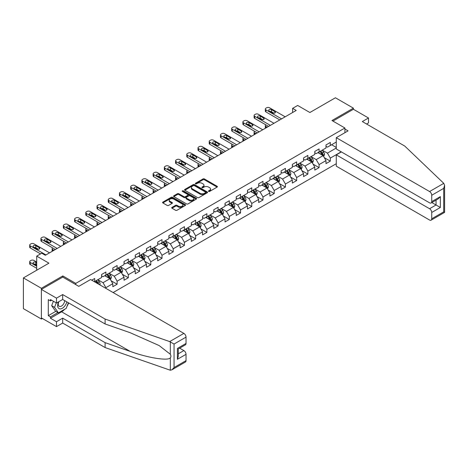 <?xml version="1.0" encoding="UTF-8"?>
<svg xmlns="http://www.w3.org/2000/svg" width="468" height="468" viewBox="0 0 468 468"><rect width="100%" height="100%" fill="white"/><g stroke="black" fill="none" stroke-linecap="round" stroke-linejoin="round"><path stroke-width="0.7" d="M208.634 191.424A0.696 0.404 0 0 0 209.623 191.424L217.123 187.095A1 0.579 0 0 0 217.415 186.685A1 0.579 0 0 0 217.123 186.282L204.417 178.94A1 0.579 0 0 0 203.001 178.94L195.501 183.275A0.696 0.404 0 0 0 195.296 183.555A0.696 0.404 0 0 0 195.501 183.842A0.696 0.404 0 0 0 196.49 183.842L197.461 183.28A3.194 1.843 0 0 1 201.977 183.28L203.036 183.895A3.194 1.843 0 0 1 203.972 185.199A3.194 1.843 0 0 1 203.036 186.504L202.065 187.065A0.696 0.404 0 0 0 201.86 187.346A0.696 0.404 0 0 0 202.065 187.633A0.696 0.404 0 0 0 203.054 187.633L204.025 187.071A3.194 1.843 0 0 1 208.547 187.071L209.606 187.686A3.194 1.843 0 0 1 210.541 188.99A3.194 1.843 0 0 1 209.606 190.295L208.634 190.856A0.696 0.404 0 0 0 208.43 191.137A0.696 0.404 0 0 0 208.634 191.424L208.634 190.856M172.008 207.394A1 0.579 0 0 0 171.715 207.798A1 0.579 0 0 0 172.008 208.207L175.576 210.267A1 0.579 0 0 0 176.986 210.267L185.316 205.458A1 0.579 0 0 0 185.609 205.048A1 0.579 0 0 0 185.316 204.639L172.61 197.303A1 0.579 0 0 0 171.194 197.303L162.864 202.112A1 0.579 0 0 0 162.571 202.521A1 0.579 0 0 0 162.864 202.931L167.17 205.417A1 0.579 0 0 0 168.585 205.417L172.148 203.358A1 0.579 0 0 0 172.44 202.948A1 0.579 0 0 0 172.148 202.545L170.013 201.31A2.673 1.544 0 0 1 169.229 200.216A2.673 1.544 0 0 1 170.879 198.795A2.673 1.544 0 0 1 173.792 199.128L182.157 203.96A2.673 1.544 0 0 1 182.941 205.048A2.673 1.544 0 0 1 181.291 206.476A2.673 1.544 0 0 1 178.378 206.142L176.986 205.335A1 0.579 0 0 0 175.576 205.335L172.008 207.394L172.008 208.207L175.576 206.166L175.576 205.335M366.567 124.014L368.509 122.891L368.509 117.994L353.404 109.272L353.404 108.149L335.421 97.771L309.886 112.513L297.66 105.452L292.623 108.36L296.221 110.436L45.337 255.282L41.74 253.206L36.709 256.113L36.709 270.229M62.817 277.126L62.817 275.921L41.383 288.294L23.4 277.91L48.935 263.168L36.709 256.113M62.817 275.921L75.763 283.392L344.916 128.004L344.916 132.696M353.404 108.149L331.97 120.528L344.916 128.004M197.531 197.59A1 0.579 0 0 0 198.941 197.59L207.271 192.781A1 0.579 0 0 0 207.564 192.371A1 0.579 0 0 0 207.271 191.968L194.565 184.626A1 0.579 0 0 0 193.155 184.626L184.825 189.441A1 0.579 0 0 0 184.532 189.844A1 0.579 0 0 0 184.825 190.254L197.531 197.59M182.666 191.576A0.696 0.404 0 0 1 183.374 191.675L183.374 190.845L196.297 198.303A1 0.579 0 0 1 196.589 198.713A1 0.579 0 0 1 196.297 199.116L187.966 203.931A1 0.579 0 0 1 186.551 203.931L173.844 196.589L173.844 195.776A1 0.579 0 0 0 173.552 196.186A1 0.579 0 0 0 173.844 196.589M173.844 195.776L177.407 193.717A1 0.579 0 0 1 178.823 193.717L183.977 196.695A1 0.579 0 0 0 185.386 196.695L187.75 195.326A1 0.579 0 0 0 188.042 194.922A1 0.579 0 0 0 187.75 194.512L182.385 191.412A0.696 0.404 0 0 1 182.181 191.131A0.696 0.404 0 0 1 182.614 190.757A0.696 0.404 0 0 1 183.374 190.845M41.383 288.294L41.383 319.024L23.4 308.646L23.4 277.91M75.763 284.597L75.763 283.392M113.127 292.553L336.281 163.712M336.281 142.038L330.314 145.484L330.314 142.453L325.997 144.945L325.997 147.976L319.094 151.96L319.094 148.929L314.777 151.421L314.777 154.452L307.874 158.441L307.874 155.411L303.556 157.903L303.556 160.934L296.654 164.917L296.654 161.887L292.336 164.379L292.336 167.409L285.433 171.399L285.433 168.363L281.116 170.855L281.116 173.891L274.207 177.875L274.207 174.845L269.896 177.337L269.896 180.367L262.987 184.351L262.987 181.321L258.675 183.813L258.675 186.843L251.766 190.833L251.766 187.803L247.455 190.289L247.455 193.325L240.546 197.309L240.546 194.279L236.235 196.771L236.235 199.801L229.326 203.791L229.326 200.754L225.014 203.247L225.014 206.277L218.106 210.267L218.106 207.236L213.788 209.728L213.788 212.759L206.885 216.742L206.885 213.712L202.568 216.204L202.568 219.235L195.665 223.224L195.665 220.188L191.348 222.68L191.348 225.716L184.445 229.7L184.445 226.67L180.127 229.162L180.127 232.192L173.224 236.176L173.224 233.146L168.907 235.638L168.907 238.668L162.004 242.658L162.004 239.628L157.687 242.12L157.687 245.15L150.784 249.134L150.784 246.104L146.466 248.596L146.466 251.626L139.563 255.616L139.563 252.58L135.246 255.072L135.246 258.102L128.343 262.092L128.343 259.061L124.026 261.553L124.026 264.584L117.123 268.568L117.123 265.537L112.806 268.029L112.806 271.06L105.903 275.049L105.903 272.019L101.585 274.505L101.585 277.542L94.682 281.525L94.682 278.495L91.728 280.197M341.213 151.819L330.314 158.108L330.314 161.138L325.997 163.63L325.997 160.6L319.094 164.584L319.094 167.62L314.777 170.112L314.777 167.076L307.874 171.066L307.874 174.096L303.556 176.588L303.556 173.558L296.654 177.542L296.654 180.572L292.336 183.064L292.336 180.034L285.433 184.023L285.433 187.054L281.116 189.546L281.116 186.516L274.207 190.499L274.207 193.53L269.896 196.022L269.896 192.991L262.987 196.975L262.987 200.011L258.675 202.504L258.675 199.467L251.766 203.457L251.766 206.487L247.455 208.98L247.455 205.949L240.546 209.933L240.546 212.963L236.235 215.456L236.235 212.425L229.326 216.415L229.326 219.445L225.014 221.937L225.014 218.901L218.106 222.891L218.106 225.921L213.788 228.413L213.788 225.383L206.885 229.367L206.885 232.397L202.568 234.889L202.568 231.859L195.665 235.849L195.665 238.879L191.348 241.371L191.348 238.341L184.445 242.325L184.445 245.355L180.127 247.847L180.127 244.817L173.224 248.8L173.224 251.837L168.907 254.329L168.907 251.293L162.004 255.282L162.004 258.313L157.687 260.805L157.687 257.774L150.784 261.758L150.784 264.789L146.466 267.281L146.466 264.25L139.563 268.24L139.563 271.27L135.246 273.762L135.246 270.726L128.343 274.716L128.343 277.746L124.026 280.238L124.026 277.208L117.123 281.192L117.123 284.228L112.806 286.714L112.806 283.684L105.903 287.674L105.903 288.376M94.682 281.525L94.355 281.713M104.75 275.71L109.927 278.7L103.024 282.69L97.847 279.7M101.585 275.88L103.024 276.711L105.903 275.049M103.024 282.69L105.903 287.674M109.927 278.7L112.806 283.684M115.97 269.235L121.148 272.224L114.245 276.208L109.067 273.218M112.806 269.398L114.245 270.229L117.123 268.568M114.245 276.208L117.123 281.192M121.148 272.224L124.026 277.208M127.191 262.759L132.368 265.748L125.465 269.732L120.288 266.742M124.026 262.922L125.465 263.753L128.343 262.092M125.465 269.732L128.343 274.716M132.368 265.748L135.246 270.726M138.411 256.277L143.588 259.266L136.685 263.256L131.508 260.266M135.246 256.446L136.685 257.277L139.563 255.616M136.685 263.256L139.563 268.24M143.588 259.266L146.466 264.25M149.631 249.801L154.809 252.79L147.906 256.774L142.728 253.785M146.466 249.965L147.906 250.795L150.784 249.134M147.906 256.774L150.784 261.758M154.809 252.79L157.687 257.774M160.852 243.319L166.029 246.314L159.126 250.298L153.949 247.309M157.687 243.489L159.126 244.319L162.004 242.658M159.126 250.298L162.004 255.282M166.029 246.314L168.907 251.293M172.072 236.843L177.255 239.832L170.346 243.822L165.169 240.827M168.907 237.007L170.346 237.838L173.224 236.176M170.346 243.822L173.224 248.8M177.255 239.832L180.127 244.817M183.292 230.367L188.475 233.356L181.566 237.34L176.389 234.351M180.127 230.531L181.566 231.362L184.445 229.7M181.566 237.34L184.445 242.325M188.475 233.356L191.348 238.341M194.512 223.885L199.696 226.875L192.787 230.864L187.609 227.875M191.348 224.055L192.787 224.886L195.665 223.224M192.787 230.864L195.665 235.849M199.696 226.875L202.568 231.859M205.733 217.409L210.916 220.399L204.007 224.383L198.83 221.393M202.568 217.573L204.007 218.404L206.885 216.742M204.007 224.383L206.885 229.367M210.916 220.399L213.788 225.383M216.953 210.928L222.136 213.923L215.227 217.907L210.05 214.917M213.788 211.097L215.227 211.928L218.106 210.267M215.227 217.907L218.106 222.891M222.136 213.923L225.014 218.901M228.179 204.452L233.356 207.441L226.448 211.431L221.27 208.441M225.014 204.621L226.448 205.446L229.326 203.791M226.448 211.431L229.326 216.415M233.356 207.441L236.235 212.425M239.4 197.976L244.577 200.965L237.674 204.949L232.491 201.96M236.235 198.139L237.674 198.97L240.546 197.309M237.674 204.949L240.546 209.933M244.577 200.965L247.455 205.949M250.62 191.494L255.797 194.483L248.894 198.473L243.711 195.484M247.455 191.664L248.894 192.494L251.766 190.833M248.894 198.473L251.766 203.457M255.797 194.483L258.675 199.467M261.84 185.018L267.017 188.007L260.114 191.997L254.931 189.002M258.675 185.182L260.114 186.012L262.987 184.351M260.114 191.997L262.987 196.975M267.017 188.007L269.896 192.991M273.06 178.542L278.238 181.531L271.335 185.515L266.152 182.526M269.896 178.706L271.335 179.536L274.207 177.875M271.335 185.515L274.207 190.499M278.238 181.531L281.116 186.516M284.281 172.06L289.458 175.05L282.555 179.039L277.372 176.05M281.116 172.23L282.555 173.061L285.433 171.399M282.555 179.039L285.433 184.023M289.458 175.05L292.336 180.034M295.501 165.584L300.678 168.574L293.775 172.557L288.598 169.568M292.336 165.748L293.775 166.579L296.654 164.917M293.775 172.557L296.654 177.542M300.678 168.574L303.556 173.558M306.721 159.102L311.899 162.098L304.996 166.081L299.818 163.092M303.556 159.272L304.996 160.103L307.874 158.441M304.996 166.081L307.874 171.066M311.899 162.098L314.777 167.076M317.942 152.626L323.119 155.616L316.216 159.606L311.039 156.616M314.777 152.79L316.216 153.621L319.094 151.96M316.216 159.606L319.094 164.584M323.119 155.616L325.997 160.6M336.281 148.017L327.436 153.124L322.259 150.134M331.607 144.735L336.281 147.438M325.997 146.314L327.436 147.145L330.314 145.484M327.436 153.124L330.314 158.108M41.383 319.024L42.354 318.462M292.623 108.36L292.623 112.513M324.306 157.675L330.314 161.138M313.086 164.151L319.094 167.62M301.866 170.627L307.874 174.096M290.646 177.109L296.654 180.572M279.425 183.585L285.433 187.054M268.205 190.061L274.207 193.53M256.985 196.542L262.987 200.011M245.764 203.018L251.766 206.487M234.544 209.5L240.546 212.963M223.324 215.976L229.326 219.445M212.103 222.452L218.106 225.921M200.883 228.934L206.885 232.397M189.657 235.41L195.665 238.879M178.437 241.892L184.445 245.355M167.216 248.368L173.224 251.837M155.996 254.844L162.004 258.313M144.776 261.325L150.784 264.789M133.555 267.801L139.563 271.27M122.335 274.277L128.343 277.746M111.115 280.759L117.123 284.228M208.909 191.523L209.606 191.125A3.194 1.843 0 0 0 210.541 189.821L210.541 188.99M203.972 185.199L203.972 186.03A3.194 1.843 0 0 1 203.036 187.335L202.346 187.732M217.111 187.101L204.417 179.77A1 0.579 0 0 0 203.001 179.77L195.782 183.942M207.271 191.968L207.271 192.781L194.565 185.457A1 0.579 0 0 0 193.155 185.457L184.837 190.26M205.511 192.658A0.696 0.404 0 0 0 205.715 192.371A0.696 0.404 0 0 0 205.511 192.085L194.355 185.65A0.696 0.404 0 0 0 193.366 185.65L192.342 186.241A3.194 1.843 0 0 0 191.406 187.545A3.194 1.843 0 0 0 192.342 188.844L199.965 193.249A3.194 1.843 0 0 0 204.487 193.249L205.511 192.658L205.511 193.489A0.696 0.404 0 0 0 205.715 193.202L205.715 192.371M191.406 187.545L191.406 188.37A3.194 1.843 0 0 0 192.342 189.675L192.342 188.844M205.511 193.489L204.487 194.08A3.194 1.843 0 0 1 199.965 194.08L192.342 189.675M173.856 196.601L177.407 194.548L177.407 193.717M188.042 194.922L188.042 195.753A1 0.579 0 0 1 187.75 196.156L185.386 197.525A1 0.579 0 0 1 183.977 197.525L178.823 194.548A1 0.579 0 0 0 177.407 194.548M183.374 191.675L196.279 199.128M189.324 199.783A2.673 1.544 0 0 0 192.231 200.117A2.673 1.544 0 0 0 193.881 198.689A2.673 1.544 0 0 0 193.103 197.601L190.154 195.899A1 0.579 0 0 0 188.739 195.899L186.375 197.262A1 0.579 0 0 0 186.083 197.671A1 0.579 0 0 0 186.375 198.081L189.324 199.783L189.324 200.614A2.673 1.544 0 0 0 192.231 200.947A2.673 1.544 0 0 0 193.881 199.52L193.881 198.689M186.083 197.671L186.083 198.502A1 0.579 0 0 0 186.375 198.912L186.375 198.081M189.324 200.614L186.375 198.912M182.941 205.048L182.941 205.879A2.673 1.544 0 0 1 181.291 207.306A2.673 1.544 0 0 1 178.378 206.973L176.986 206.166A1 0.579 0 0 0 175.576 206.166M169.229 200.216L169.229 201.047A2.673 1.544 0 0 0 170.013 202.141L170.013 201.31M172.136 203.364L170.013 202.141M185.305 205.464L172.61 198.134A1 0.579 0 0 0 171.194 198.134L162.876 202.936L162.864 202.112M323.686 156.599L324.546 154.446A2.697 1.556 -120 0 0 323.686 152.153L322.2 150.169M319.609 153.592L318.603 152.246M267.199 127.191L265.923 126.459L265.923 127.928M265.496 128.173A2.036 1.176 180 0 1 265.327 127.706L265.327 125.629A2.036 1.176 0 0 0 265.923 126.459M319.972 151.456L321.452 153.44A2.697 1.556 60 0 1 322.224 155.06C322.633 155.598 322.92 155.434 323.09 154.563A2.697 1.556 -120 0 0 322.317 152.937L320.832 150.959M320.159 151.345L321.803 153.545A1.375 0.796 60 0 1 322.054 153.96L323.09 154.563M265.853 124.839A2.036 1.176 0 0 0 265.327 125.629M281.584 118.884L265.923 109.845A2.036 1.176 -0 0 1 265.327 109.015A2.036 1.176 -0 0 1 265.923 108.184L266.643 107.769A2.036 1.176 -0 0 1 269.521 107.769L285.176 116.813M265.327 109.015L265.327 111.091A2.036 1.176 180 0 0 265.923 111.922L279.782 119.925M269.159 110.969A1.626 0.942 180 0 1 268.685 110.302A1.626 0.942 180 0 1 269.691 109.436A1.626 0.942 180 0 1 271.463 109.641L274.915 111.63A1.626 0.942 180 0 1 275.389 112.297A1.626 0.942 180 0 1 274.388 113.162A1.626 0.942 180 0 1 272.616 112.958L269.159 110.969M270.007 111.454A1.626 0.942 180 0 1 271.463 111.717L274.067 113.221M58.547 301.848A6.611 3.82 120 0 0 59.974 308.898A6.611 3.82 120 0 0 66.789 301.842M58.898 301.644A4.528 2.615 120 0 0 59.196 306.3A4.528 2.615 120 0 0 59.863 306.505A4.528 2.615 120 0 0 64.66 300.614M68.381 302.761L66.193 308.394L58.43 312.876L55.552 311.214L51.667 305.692L53.393 301.252M58.43 312.876L54.545 307.353L56.271 302.913M51.667 305.692L54.545 307.353M443.769 183.339L444.6 185.351L443.705 188.358L431.73 195.273A3.054 1.761 -120 0 0 429.571 191.535L443.769 183.339L404.756 146.063L362.32 121.563L368.509 117.994M341.388 151.919L336.281 154.867L336.281 166.163L429.571 220.024A3.054 1.761 -120 0 0 431.098 220.176A3.054 1.761 -120 0 0 431.73 218.778L431.73 212.466A3.054 1.761 -120 0 0 429.571 208.728L436.047 204.99L440.359 207.482L431.73 212.466M336.281 154.867L429.571 208.728M344.916 129.039L348.081 130.864L336.281 137.68L336.281 148.97L429.571 202.831A3.054 1.761 -120 0 0 431.098 202.983A3.054 1.761 -120 0 0 431.73 201.585L431.73 195.273M336.281 137.68L429.571 191.535M353.404 109.272L332.941 121.089M431.835 202.562L436.047 204.99L436.047 200.129M431.73 201.585L440.359 196.601L438.206 198.882L431.098 202.983M431.73 218.778L443.705 211.864L444.161 212.127M64.765 309.219A11.443 6.605 -60 0 1 61.595 311.799L50.445 318.234L56.488 321.727L62.671 318.152L105.107 342.652L105.107 347.554L170.317 370.229L171.891 369.825L174.049 367.55L186.03 360.635A3.054 1.761 60 0 1 185.392 362.033L171.891 369.825M105.107 342.652L130.192 351.404C148.011 357.88 167.971 361.091 170.317 357.868C171.095 356.885 171.095 355.68 170.317 354.253L159.108 345.542L130.192 332.719L105.107 323.967L62.671 299.467L56.488 303.036L50.445 299.549L50.445 300.877L48.286 299.631L48.286 315.66L50.445 316.906L57.927 312.589M56.488 321.727L56.488 326.623L41.383 317.901L41.383 289.417L62.741 277.085L78.782 286.346L90.581 279.531L183.871 333.391A3.054 1.761 60 0 1 186.03 337.13L186.03 343.442A3.054 1.761 60 0 1 185.392 344.84L178.29 348.941L178.29 356.3L177.395 359.307L177.395 348.426C178.56 349.099 178.56 349.099 177.395 348.426L186.03 343.442M62.671 318.152L62.671 323.055L56.488 326.623M105.107 347.554L62.671 323.055M186.03 337.13L174.049 344.044L169.673 341.587L105.107 319.065L62.671 294.565L56.488 298.139L56.488 303.036M56.488 298.139L41.383 289.417M50.445 318.234L50.445 316.906M62.671 294.565L62.671 299.467M105.107 319.065L105.107 323.967M178.29 353.808L183.871 350.585A3.054 1.761 60 0 1 186.03 354.323L186.03 360.635M183.871 350.585L179.654 348.151M68.661 302.925A11.443 6.605 -60 0 1 67.035 306.224M51.597 300.21L50.445 300.877M48.286 315.66L55.768 311.343M312.466 163.08L313.326 160.922A2.697 1.556 -120 0 0 312.466 158.629L310.98 156.645M308.389 160.068L307.382 158.722M255.978 133.672L254.703 132.935L254.703 134.404M254.276 134.649A2.036 1.176 180 0 1 254.106 134.181L254.106 132.105A2.036 1.176 0 0 0 254.703 132.935M308.751 157.932L310.231 159.916A2.697 1.556 60 0 1 311.004 161.536C311.413 162.08 311.7 161.91 311.869 161.039A2.697 1.556 -120 0 0 311.097 159.418L309.611 157.435M308.938 157.827L310.582 160.027A1.375 0.796 60 0 1 310.834 160.442L311.869 161.039M254.633 131.315A2.036 1.176 0 0 0 254.106 132.105M301.246 169.556L302.106 167.404A2.697 1.556 -120 0 0 301.24 165.105L299.76 163.127M297.168 166.549L296.162 165.204M244.758 140.148L243.483 139.411L243.483 140.886M243.056 141.131A2.036 1.176 180 0 1 242.886 140.657L242.886 138.581A2.036 1.176 0 0 0 243.483 139.411M297.531 164.414L299.011 166.392A2.697 1.556 60 0 1 299.783 168.018C300.187 168.556 300.479 168.392 300.649 167.515A2.697 1.556 -120 0 0 299.877 165.894L298.391 163.911M297.718 164.303L299.362 166.503A1.375 0.796 60 0 1 299.614 166.918L300.649 167.515M243.413 137.797A2.036 1.176 0 0 0 242.886 138.581M270.364 125.365L254.703 116.321A2.036 1.176 -0 0 1 254.106 115.491A2.036 1.176 -0 0 1 254.703 114.666L255.423 114.251A2.036 1.176 -0 0 1 258.301 114.251L273.955 123.289M254.106 115.491L254.106 117.567A2.036 1.176 180 0 0 254.703 118.398L268.562 126.401M257.938 117.445A1.626 0.942 180 0 1 257.464 116.784A1.626 0.942 180 0 1 258.471 115.912A1.626 0.942 180 0 1 260.243 116.117L263.695 118.111A1.626 0.942 180 0 1 264.168 118.773A1.626 0.942 180 0 1 263.168 119.644A1.626 0.942 180 0 1 261.39 119.439L257.938 117.445M258.786 117.936A1.626 0.942 180 0 1 260.243 118.193L262.846 119.697M259.143 131.841L243.483 122.803A2.036 1.176 -0 0 1 242.886 121.972A2.036 1.176 -0 0 1 243.483 121.142L244.202 120.726A2.036 1.176 -0 0 1 247.081 120.726L262.735 129.765M242.886 121.972L242.886 124.049A2.036 1.176 180 0 0 243.483 124.88L257.341 132.883M246.718 123.926A1.626 0.942 180 0 1 246.244 123.259A1.626 0.942 180 0 1 247.25 122.394A1.626 0.942 180 0 1 249.023 122.593L252.474 124.587A1.626 0.942 180 0 1 252.948 125.254A1.626 0.942 180 0 1 251.948 126.12A1.626 0.942 180 0 1 250.169 125.915L246.718 123.926M247.566 124.412A1.626 0.942 180 0 1 249.023 124.669L251.626 126.173M290.025 176.038L290.88 173.88A2.697 1.556 -120 0 0 290.02 171.586L288.54 169.603M285.948 173.025L284.942 171.68M233.532 146.624L232.263 145.893L232.263 147.362M231.835 147.607A2.036 1.176 180 0 1 231.666 147.139L231.666 145.062A2.036 1.176 0 0 0 232.263 145.893M286.305 170.89L287.791 172.873A2.697 1.556 60 0 1 288.563 174.494C288.967 175.038 289.259 174.868 289.429 173.997A2.697 1.556 -120 0 0 288.657 172.376L287.171 170.393M286.498 170.785L288.142 172.979A1.375 0.796 60 0 1 288.393 173.4L289.429 173.997M232.192 144.273A2.036 1.176 0 0 0 231.666 145.062M278.805 182.514L279.659 180.356A2.697 1.556 -120 0 0 278.799 178.062L277.319 176.079M274.728 179.501L273.721 178.156M222.312 153.106L221.042 152.369L221.042 153.837M220.615 154.083A2.036 1.176 180 0 1 220.446 153.615L220.446 151.538A2.036 1.176 0 0 0 221.042 152.369M275.085 177.366L276.57 179.349A2.697 1.556 60 0 1 277.343 180.97C277.746 181.514 278.039 181.35 278.208 180.472A2.697 1.556 -120 0 0 277.436 178.852L275.95 176.869M275.278 177.261L276.921 179.46A1.375 0.796 60 0 1 277.173 179.876L278.208 180.472M220.972 150.749A2.036 1.176 0 0 0 220.446 151.538M267.585 188.99L268.439 186.837A2.697 1.556 -120 0 0 267.579 184.544L266.099 182.561M263.507 185.983L262.501 184.638M211.091 159.582L209.822 158.845L209.822 160.319M209.395 160.565A2.036 1.176 180 0 1 209.225 160.091L209.225 158.014A2.036 1.176 0 0 0 209.822 158.845M263.864 183.848L265.35 185.831A2.697 1.556 60 0 1 266.122 187.452C266.526 187.99 266.813 187.826 266.988 186.954A2.697 1.556 -120 0 0 266.216 185.328L264.73 183.351M264.051 183.737L265.701 185.936A1.375 0.796 60 0 1 265.953 186.352L266.988 186.954M209.752 157.23A2.036 1.176 0 0 0 209.225 158.014M247.923 138.323L232.263 129.279A2.036 1.176 -0 0 1 231.666 128.448A2.036 1.176 -0 0 1 232.263 127.618L232.982 127.202A2.036 1.176 -0 0 1 235.86 127.202L251.515 136.246M231.666 128.448L231.666 130.525A2.036 1.176 180 0 0 232.263 131.356L246.121 139.359M235.498 130.402A1.626 0.942 180 0 1 235.024 129.735A1.626 0.942 180 0 1 236.024 128.87A1.626 0.942 180 0 1 237.802 129.074L241.254 131.063A1.626 0.942 180 0 1 241.728 131.73A1.626 0.942 180 0 1 240.727 132.596A1.626 0.942 180 0 1 238.949 132.397L235.498 130.402M236.346 130.888A1.626 0.942 180 0 1 237.802 131.151L240.406 132.655M236.703 144.799L221.042 135.761A2.036 1.176 -0 0 1 220.446 134.93A2.036 1.176 -0 0 1 221.042 134.1L221.762 133.684A2.036 1.176 -0 0 1 224.64 133.684L240.295 142.722M220.446 134.93L220.446 137.007A2.036 1.176 180 0 0 221.042 137.838L234.901 145.835M224.277 136.878A1.626 0.942 180 0 1 223.803 136.217A1.626 0.942 180 0 1 224.804 135.346A1.626 0.942 180 0 1 226.582 135.55L230.034 137.545A1.626 0.942 180 0 1 230.508 138.206A1.626 0.942 180 0 1 229.501 139.078A1.626 0.942 180 0 1 227.729 138.873L224.277 136.878M225.126 137.37A1.626 0.942 180 0 1 226.582 137.627L229.185 139.131M225.477 151.275L209.822 142.237A2.036 1.176 -0 0 1 209.225 141.406A2.036 1.176 -0 0 1 209.822 140.576L210.541 140.16A2.036 1.176 -0 0 1 213.42 140.16L229.074 149.198M209.225 141.406L209.225 143.483A2.036 1.176 180 0 0 209.822 144.314L223.681 152.316M213.057 143.36A1.626 0.942 180 0 1 212.583 142.693A1.626 0.942 180 0 1 213.583 141.827A1.626 0.942 180 0 1 215.362 142.026L218.813 144.021A1.626 0.942 180 0 1 219.287 144.688A1.626 0.942 180 0 1 218.281 145.554A1.626 0.942 180 0 1 216.508 145.349L213.057 143.36M213.905 143.846A1.626 0.942 180 0 1 215.362 144.103L217.965 145.612M256.365 195.472L257.219 193.313A2.697 1.556 -120 0 0 256.359 191.02L254.873 189.037M252.287 192.459L251.281 191.114M199.871 166.058L198.602 165.327L198.602 166.795M198.175 167.041A2.036 1.176 180 0 1 198.005 166.573L198.005 164.496A2.036 1.176 0 0 0 198.602 165.327M252.644 190.324L254.13 192.307A2.697 1.556 60 0 1 254.902 193.927C255.306 194.472 255.592 194.302 255.768 193.43A2.697 1.556 -120 0 0 254.996 191.81L253.51 189.827M252.831 190.219L254.481 192.412A1.375 0.796 60 0 1 254.732 192.834L255.768 193.43M198.531 163.706A2.036 1.176 0 0 0 198.005 164.496M214.256 157.757L198.602 148.713A2.036 1.176 -0 0 1 198.005 147.882A2.036 1.176 -0 0 1 198.602 147.051L199.321 146.636A2.036 1.176 -0 0 1 202.194 146.636L217.854 155.68M198.005 147.882L198.005 149.959A2.036 1.176 180 0 0 198.602 150.79L212.46 158.792M201.837 149.836A1.626 0.942 180 0 1 201.363 149.169A1.626 0.942 180 0 1 202.363 148.303A1.626 0.942 180 0 1 204.136 148.508L207.593 150.503A1.626 0.942 180 0 1 208.067 151.164A1.626 0.942 180 0 1 207.061 152.036A1.626 0.942 180 0 1 205.288 151.831L201.837 149.836M202.685 150.327A1.626 0.942 180 0 1 204.136 150.585L206.745 152.088M245.144 201.948L245.998 199.795A2.697 1.556 -120 0 0 245.138 197.496L243.652 195.519M241.067 198.941L240.061 197.59M188.651 172.54L187.381 171.803L187.381 173.271M186.954 173.523A2.036 1.176 180 0 1 186.785 173.049L186.785 170.972A2.036 1.176 0 0 0 187.381 171.803M241.424 196.806L242.91 198.783A2.697 1.556 60 0 1 243.682 200.403C244.085 200.947 244.372 200.784 244.542 199.906A2.697 1.556 -120 0 0 243.775 198.286L242.289 196.303M241.611 196.695L243.261 198.894A1.375 0.796 60 0 1 243.512 199.309L244.542 199.906M187.311 170.188A2.036 1.176 0 0 0 186.785 170.972M203.036 164.233L187.381 155.195A2.036 1.176 -0 0 1 186.785 154.364A2.036 1.176 -0 0 1 187.381 153.533L188.101 153.118A2.036 1.176 -0 0 1 190.973 153.118L206.634 162.156M186.785 154.364L186.785 156.441A2.036 1.176 180 0 0 187.381 157.271L201.24 165.274M190.616 156.312A1.626 0.942 180 0 1 190.137 155.651A1.626 0.942 180 0 1 191.143 154.779A1.626 0.942 180 0 1 192.915 154.984L196.373 156.979A1.626 0.942 180 0 1 196.847 157.646A1.626 0.942 180 0 1 195.84 158.512A1.626 0.942 180 0 1 194.068 158.307L190.616 156.312M191.465 156.803A1.626 0.942 180 0 1 192.915 157.061L195.525 158.564M233.924 208.424L234.778 206.271A2.697 1.556 -120 0 0 233.918 203.978L232.432 201.995M229.846 205.417L228.84 204.071M177.43 179.016L176.161 178.285L176.161 179.753M175.734 179.999A2.036 1.176 180 0 1 175.564 179.531L175.564 177.454A2.036 1.176 0 0 0 176.161 178.285M230.203 203.282L231.689 205.265A2.697 1.556 60 0 1 232.461 206.885C232.865 207.429 233.152 207.26 233.321 206.388A2.697 1.556 -120 0 0 232.555 204.768L231.069 202.784M230.391 203.171L232.04 205.37A1.375 0.796 60 0 1 232.292 205.791L233.321 206.388M176.091 176.664A2.036 1.176 0 0 0 175.564 177.454M191.816 170.709L176.161 161.671A2.036 1.176 -0 0 1 175.564 160.84A2.036 1.176 -0 0 1 176.161 160.009L176.881 159.594A2.036 1.176 -0 0 1 179.753 159.594L195.413 168.638M175.564 160.84L175.564 162.917A2.036 1.176 180 0 0 176.161 163.747L190.02 171.75M179.396 162.794A1.626 0.942 180 0 1 178.916 162.127A1.626 0.942 180 0 1 179.923 161.261A1.626 0.942 180 0 1 181.695 161.466L185.152 163.455A1.626 0.942 180 0 1 185.626 164.122A1.626 0.942 180 0 1 184.62 164.988A1.626 0.942 180 0 1 182.848 164.789L179.396 162.794M180.244 163.279A1.626 0.942 180 0 1 181.695 163.543L184.304 165.046M222.704 214.906L223.558 212.747A2.697 1.556 -120 0 0 222.698 210.454L221.212 208.471M218.626 211.893L217.62 210.547M166.21 185.498L164.941 184.761L164.941 186.229M164.514 186.475A2.036 1.176 180 0 1 164.344 186.007L164.344 183.93A2.036 1.176 0 0 0 164.941 184.761M218.983 209.758L220.469 211.741A2.697 1.556 60 0 1 221.241 213.361C221.645 213.905 221.931 213.736 222.101 212.864A2.697 1.556 -120 0 0 221.329 211.244L219.849 209.26M219.17 209.652L220.82 211.852A1.375 0.796 60 0 1 221.066 212.267L222.101 212.864M164.871 183.14A2.036 1.176 0 0 0 164.344 183.93M180.595 177.191L164.941 168.152A2.036 1.176 -0 0 1 164.344 167.322A2.036 1.176 -0 0 1 164.941 166.491L165.66 166.076A2.036 1.176 -0 0 1 168.533 166.076L184.193 175.114M164.344 167.322L164.344 169.393A2.036 1.176 180 0 0 164.941 170.223L178.799 178.226M168.176 169.27A1.626 0.942 180 0 1 167.696 168.609A1.626 0.942 180 0 1 168.702 167.737A1.626 0.942 180 0 1 170.475 167.942L173.926 169.937A1.626 0.942 180 0 1 174.406 170.598A1.626 0.942 180 0 1 173.4 171.469A1.626 0.942 180 0 1 171.627 171.265L168.176 169.27M169.024 169.761A1.626 0.942 180 0 1 170.475 170.019L173.084 171.522M211.483 221.382L212.337 219.229A2.697 1.556 -120 0 0 211.477 216.93L209.992 214.952M207.406 218.375L206.394 217.029M154.99 191.974L153.72 191.236L153.72 192.711M153.293 192.956A2.036 1.176 180 0 1 153.124 192.483L153.124 190.406A2.036 1.176 0 0 0 153.72 191.236M207.763 216.239L209.249 218.217A2.697 1.556 60 0 1 210.021 219.843C210.424 220.381 210.711 220.217 210.881 219.34A2.697 1.556 -120 0 0 210.109 217.719L208.629 215.742M207.95 216.128L209.6 218.328A1.375 0.796 60 0 1 209.845 218.743L210.881 219.34M153.65 189.622A2.036 1.176 0 0 0 153.124 190.406M169.375 183.667L153.72 174.628A2.036 1.176 -0 0 1 153.124 173.798A2.036 1.176 -0 0 1 153.72 172.967L154.434 172.552A2.036 1.176 -0 0 1 157.312 172.552L172.973 181.59M153.124 173.798L153.124 175.874A2.036 1.176 180 0 0 153.72 176.705L167.579 184.708M156.956 175.752A1.626 0.942 180 0 1 156.476 175.085A1.626 0.942 180 0 1 157.482 174.219A1.626 0.942 180 0 1 159.255 174.418L162.706 176.413A1.626 0.942 180 0 1 163.186 177.079A1.626 0.942 180 0 1 162.18 177.945A1.626 0.942 180 0 1 160.407 177.741L156.956 175.752M157.804 176.237A1.626 0.942 180 0 1 159.255 176.494L161.864 178.004M200.263 227.863L201.117 225.705A2.697 1.556 -120 0 0 200.257 223.411L198.771 221.428M196.186 224.851L195.174 223.505M143.77 198.45L142.494 197.718L142.494 199.187M142.073 199.432A2.036 1.176 180 0 1 141.903 198.964L141.903 196.888A2.036 1.176 0 0 0 142.494 197.718M196.542 222.715L198.028 224.698A2.697 1.556 60 0 1 198.801 226.319C199.204 226.863 199.491 226.693 199.66 225.822A2.697 1.556 -120 0 0 198.888 224.201L197.408 222.218M196.73 222.61L198.379 224.804A1.375 0.796 60 0 1 198.625 225.225L199.66 225.822M142.424 196.098A2.036 1.176 0 0 0 141.903 196.888M158.155 190.148L142.494 181.104A2.036 1.176 -0 0 1 141.903 180.274A2.036 1.176 -0 0 1 142.494 179.443L143.214 179.028A2.036 1.176 -0 0 1 146.092 179.028L161.752 188.072M141.903 180.274L141.903 182.35A2.036 1.176 180 0 0 142.494 183.181L156.359 191.184M145.735 182.227A1.626 0.942 180 0 1 145.255 181.561A1.626 0.942 180 0 1 146.262 180.695A1.626 0.942 180 0 1 148.034 180.9L151.486 182.894A1.626 0.942 180 0 1 151.965 183.555A1.626 0.942 180 0 1 150.959 184.421A1.626 0.942 180 0 1 149.187 184.222L145.735 182.227M146.578 182.713A1.626 0.942 180 0 1 148.034 182.976L150.643 184.48M189.043 234.339L189.897 232.186A2.697 1.556 -120 0 0 189.037 229.887L187.551 227.904M184.965 231.327L183.953 229.981M132.549 204.931L131.274 204.194L131.274 205.663M130.853 205.908A2.036 1.176 180 0 1 130.683 205.44L130.683 203.364A2.036 1.176 0 0 0 131.274 204.194M185.322 229.191L186.808 231.174A2.697 1.556 60 0 1 187.58 232.795C187.984 233.339 188.271 233.175 188.44 232.298A2.697 1.556 -120 0 0 187.668 230.677L186.188 228.694M185.509 229.086L187.159 231.286A1.375 0.796 60 0 1 187.405 231.701L188.44 232.298M131.204 202.574A2.036 1.176 0 0 0 130.683 203.364M146.934 196.624L131.274 187.586A2.036 1.176 -0 0 1 130.683 186.755A2.036 1.176 -0 0 1 131.274 185.925L131.994 185.509A2.036 1.176 -0 0 1 134.872 185.509L150.532 194.548M130.683 186.755L130.683 188.832A2.036 1.176 180 0 0 131.274 189.663L145.138 197.66M134.515 188.703A1.626 0.942 180 0 1 134.035 188.042A1.626 0.942 180 0 1 135.041 187.171A1.626 0.942 180 0 1 136.814 187.375L140.265 189.37A1.626 0.942 180 0 1 140.745 190.031A1.626 0.942 180 0 1 139.739 190.903A1.626 0.942 180 0 1 137.966 190.698L134.515 188.703M135.357 189.195A1.626 0.942 180 0 1 136.814 189.452L139.423 190.956M177.822 240.815L178.677 238.662A2.697 1.556 -120 0 0 177.817 236.369L176.331 234.386M173.745 237.808L172.733 236.463M121.329 211.407L120.054 210.676L120.054 212.144M119.632 212.39A2.036 1.176 180 0 1 119.457 211.916L119.457 209.845A2.036 1.176 0 0 0 120.054 210.676M174.102 235.673L175.588 237.656A2.697 1.556 60 0 1 176.36 239.277C176.764 239.815 177.05 239.651 177.22 238.779A2.697 1.556 -120 0 0 176.448 237.153L174.962 235.176M174.289 235.562L175.939 237.762A1.375 0.796 60 0 1 176.184 238.177L177.22 238.779M119.983 209.056A2.036 1.176 0 0 0 119.457 209.845M135.714 203.1L120.054 194.062A2.036 1.176 -0 0 1 119.457 193.231A2.036 1.176 -0 0 1 120.054 192.401L120.773 191.985A2.036 1.176 -0 0 1 123.651 191.985L139.312 201.024M119.457 193.231L119.457 195.308A2.036 1.176 180 0 0 120.054 196.139L133.918 204.142M123.295 195.185A1.626 0.942 180 0 1 122.815 194.518A1.626 0.942 180 0 1 123.821 193.653A1.626 0.942 180 0 1 125.594 193.857L129.045 195.846A1.626 0.942 180 0 1 129.525 196.513A1.626 0.942 180 0 1 128.519 197.379A1.626 0.942 180 0 1 126.746 197.174L123.295 195.185M124.137 195.671A1.626 0.942 180 0 1 125.594 195.928L128.203 197.438M166.602 247.297L167.456 245.138A2.697 1.556 -120 0 0 166.596 242.845L165.11 240.862M162.525 244.284L161.513 242.939M110.109 217.889L108.833 217.152L108.833 218.62M108.406 218.866A2.036 1.176 180 0 1 108.237 218.398L108.237 216.321A2.036 1.176 0 0 0 108.833 217.152M162.882 242.149L164.367 244.132A2.697 1.556 60 0 1 165.14 245.753C165.543 246.297 165.83 246.127 166 245.255A2.697 1.556 -120 0 0 165.227 243.635L163.741 241.652M163.069 242.044L164.718 244.243A1.375 0.796 60 0 1 164.964 244.659L166 245.255M108.763 215.532A2.036 1.176 0 0 0 108.237 216.321M124.494 209.582L108.833 200.538A2.036 1.176 -0 0 1 108.237 199.707A2.036 1.176 -0 0 1 108.833 198.877L109.553 198.461A2.036 1.176 -0 0 1 112.431 198.461L128.092 207.505M108.237 199.707L108.237 201.784A2.036 1.176 180 0 0 108.833 202.615L122.698 210.618M112.074 201.661A1.626 0.942 180 0 1 111.595 200.994A1.626 0.942 180 0 1 112.601 200.129A1.626 0.942 180 0 1 114.373 200.333L117.825 202.328A1.626 0.942 180 0 1 118.305 202.989A1.626 0.942 180 0 1 117.298 203.861A1.626 0.942 180 0 1 115.526 203.656L112.074 201.661M112.917 202.153A1.626 0.942 180 0 1 114.373 202.41L116.977 203.913M155.382 253.773L156.236 251.62A2.697 1.556 -120 0 0 155.376 249.321L153.89 247.344M151.304 250.766L150.292 249.415M98.888 224.365L97.613 223.628L97.613 225.102M97.186 225.348A2.036 1.176 180 0 1 97.016 224.874L97.016 222.797A2.036 1.176 0 0 0 97.613 223.628M151.661 248.631L153.147 250.608A2.697 1.556 60 0 1 153.913 252.234C154.323 252.773 154.61 252.609 154.779 251.731A2.697 1.556 -120 0 0 154.007 250.111L152.521 248.128M151.848 248.52L153.492 250.719A1.375 0.796 60 0 1 153.744 251.135L154.779 251.731M97.543 222.013A2.036 1.176 0 0 0 97.016 222.797M113.274 216.058L97.613 207.02A2.036 1.176 -0 0 1 97.016 206.189A2.036 1.176 -0 0 1 97.613 205.358L98.333 204.943A2.036 1.176 -0 0 1 101.211 204.943L116.871 213.981M97.016 206.189L97.016 208.266A2.036 1.176 180 0 0 97.613 209.097L111.472 217.099M100.854 208.137A1.626 0.942 180 0 1 100.374 207.476A1.626 0.942 180 0 1 101.38 206.604A1.626 0.942 180 0 1 103.153 206.809L106.605 208.804A1.626 0.942 180 0 1 107.084 209.471A1.626 0.942 180 0 1 106.078 210.337A1.626 0.942 180 0 1 104.305 210.132L100.854 208.137M101.696 208.629A1.626 0.942 180 0 1 103.153 208.886L105.756 210.389M144.156 260.255L145.016 258.096A2.697 1.556 -120 0 0 144.156 255.803L142.67 253.82M140.084 257.242L139.072 255.897M87.668 230.841L86.393 230.11L86.393 231.578M85.966 231.824A2.036 1.176 180 0 1 85.796 231.356L85.796 229.279A2.036 1.176 0 0 0 86.393 230.11M140.441 255.107L141.927 257.09A2.697 1.556 60 0 1 142.693 258.71C143.103 259.254 143.389 259.085 143.559 258.213A2.697 1.556 -120 0 0 142.787 256.593L141.301 254.61M140.628 254.996L142.272 257.195A1.375 0.796 60 0 1 142.524 257.616L143.559 258.213M86.323 228.489A2.036 1.176 0 0 0 85.796 229.279M102.053 222.54L86.393 213.496A2.036 1.176 -0 0 1 85.796 212.665A2.036 1.176 -0 0 1 86.393 211.834L87.112 211.419A2.036 1.176 -0 0 1 89.991 211.419L105.651 220.463M85.796 212.665L85.796 214.742A2.036 1.176 180 0 0 86.393 215.572L100.251 223.575M89.628 214.619A1.626 0.942 180 0 1 89.154 213.952A1.626 0.942 180 0 1 90.16 213.086A1.626 0.942 180 0 1 91.933 213.291L95.384 215.28A1.626 0.942 180 0 1 95.864 215.947A1.626 0.942 180 0 1 94.858 216.813A1.626 0.942 180 0 1 93.085 216.614L89.628 214.619M90.476 215.104A1.626 0.942 180 0 1 91.933 215.368L94.536 216.871M132.935 266.731L133.795 264.572A2.697 1.556 -120 0 0 132.935 262.279L131.449 260.296M128.858 263.718L127.852 262.373M76.448 237.323L75.172 236.586L75.172 238.054M74.745 238.3A2.036 1.176 180 0 1 74.576 237.832L74.576 235.755A2.036 1.176 0 0 0 75.172 236.586M129.221 261.583L130.701 263.566A2.697 1.556 60 0 1 131.473 265.186C131.882 265.73 132.169 265.567 132.339 264.689A2.697 1.556 -120 0 0 131.566 263.069L130.081 261.085M129.408 261.477L131.052 263.677A1.375 0.796 60 0 1 131.303 264.092L132.339 264.689M75.102 234.965A2.036 1.176 0 0 0 74.576 235.755M90.833 229.016L75.172 219.978A2.036 1.176 -0 0 1 74.576 219.147A2.036 1.176 -0 0 1 75.172 218.316L75.892 217.901A2.036 1.176 -0 0 1 78.77 217.901L94.431 226.939M74.576 219.147L74.576 221.224A2.036 1.176 180 0 0 75.172 222.048L89.031 230.051M78.408 221.095A1.626 0.942 180 0 1 77.934 220.434A1.626 0.942 180 0 1 78.94 219.562A1.626 0.942 180 0 1 80.712 219.767L84.164 221.762A1.626 0.942 180 0 1 84.638 222.423A1.626 0.942 180 0 1 83.637 223.294A1.626 0.942 180 0 1 81.865 223.09L78.408 221.095M79.256 221.586A1.626 0.942 180 0 1 80.712 221.844L83.316 223.347M121.715 273.207L122.575 271.054A2.697 1.556 -120 0 0 121.715 268.755L120.229 266.778M117.638 270.2L116.631 268.854M65.227 243.799L63.952 243.062L63.952 244.536M63.525 244.782A2.036 1.176 180 0 1 63.355 244.308L63.355 242.231A2.036 1.176 0 0 0 63.952 243.062M118 268.065L119.48 270.048A2.697 1.556 60 0 1 120.253 271.668C120.662 272.206 120.949 272.043 121.118 271.165A2.697 1.556 -120 0 0 120.346 269.545L118.86 267.567M118.188 267.953L119.831 270.153A1.375 0.796 60 0 1 120.083 270.568L121.118 271.165M63.882 241.447A2.036 1.176 0 0 0 63.355 242.231M79.613 235.492L63.952 226.453A2.036 1.176 -0 0 1 63.355 225.623A2.036 1.176 -0 0 1 63.952 224.792L64.672 224.377A2.036 1.176 -0 0 1 67.55 224.377L83.205 233.415M63.355 225.623L63.355 227.7A2.036 1.176 180 0 0 63.952 228.53L77.811 236.533M67.187 227.577A1.626 0.942 180 0 1 66.713 226.91A1.626 0.942 180 0 1 67.72 226.044A1.626 0.942 180 0 1 69.492 226.243L72.944 228.238A1.626 0.942 180 0 1 73.417 228.905A1.626 0.942 180 0 1 72.417 229.77A1.626 0.942 180 0 1 70.645 229.566L67.187 227.577M68.035 228.062A1.626 0.942 180 0 1 69.492 228.32L72.095 229.829M110.495 279.688L111.355 277.53A2.697 1.556 -120 0 0 110.495 275.237L109.009 273.253M106.417 276.676L105.411 275.33M54.007 250.275L52.732 249.543L52.732 251.012M52.305 251.257A2.036 1.176 180 0 1 52.135 250.789L52.135 248.713A2.036 1.176 0 0 0 52.732 249.543M106.78 274.541L108.26 276.524A2.697 1.556 60 0 1 109.032 278.144C109.442 278.688 109.728 278.519 109.898 277.647A2.697 1.556 -120 0 0 109.126 276.026L107.64 274.043M106.967 274.435L108.611 276.629A1.375 0.796 60 0 1 108.863 277.05L109.898 277.647M52.662 247.923A2.036 1.176 0 0 0 52.135 248.713M68.392 241.974L52.732 232.929A2.036 1.176 -0 0 1 52.135 232.099A2.036 1.176 -0 0 1 52.732 231.268L53.451 230.853A2.036 1.176 -0 0 1 56.33 230.853L71.984 239.897M52.135 232.099L52.135 234.175A2.036 1.176 180 0 0 52.732 235.006L66.591 243.009M55.967 234.053A1.626 0.942 180 0 1 55.493 233.386A1.626 0.942 180 0 1 56.499 232.52A1.626 0.942 180 0 1 58.272 232.725L61.723 234.72A1.626 0.942 180 0 1 62.197 235.381A1.626 0.942 180 0 1 61.197 236.252A1.626 0.942 180 0 1 59.418 236.047L55.967 234.053M56.815 234.544A1.626 0.942 180 0 1 58.272 234.801L60.875 236.305M99.83 284.872L100.129 284.012A2.697 1.556 -120 0 0 99.269 281.713L97.789 279.729M98.689 284.216L98.678 284.123A2.697 1.556 -120 0 0 97.906 282.502L96.42 280.519M95.747 280.911L97.391 283.111A1.375 0.796 60 0 1 97.642 283.526L98.678 284.123M95.56 281.022L97.04 283A2.697 1.556 60 0 1 97.326 283.427M57.172 248.449L41.512 239.411A2.036 1.176 -0 0 1 40.915 238.581A2.036 1.176 -0 0 1 41.512 237.75L42.231 237.334A2.036 1.176 -0 0 1 45.109 237.334L60.764 246.373M40.915 238.581L40.915 240.657A2.036 1.176 180 0 0 41.512 241.488L55.37 249.491M44.747 240.529A1.626 0.942 180 0 1 44.273 239.868A1.626 0.942 180 0 1 45.273 238.996A1.626 0.942 180 0 1 47.052 239.201L50.503 241.195A1.626 0.942 180 0 1 50.977 241.862A1.626 0.942 180 0 1 49.977 242.728A1.626 0.942 180 0 1 48.198 242.523L44.747 240.529M45.595 241.02A1.626 0.942 180 0 1 47.052 241.277L49.655 242.781M36.709 266.204L30.291 262.501A2.036 1.176 0 0 1 29.695 261.671A2.036 1.176 0 0 1 30.291 260.84L31.011 260.424A2.036 1.176 0 0 1 33.889 260.424L36.709 262.051M36.709 268.281L30.291 264.572A2.036 1.176 180 0 1 29.695 263.747L29.695 261.671M36.709 264.876L35.831 264.367A1.626 0.942 0 0 0 34.375 264.11M36.709 262.8L35.831 262.291A1.626 0.942 0 0 0 34.053 262.086A1.626 0.942 0 0 0 33.052 262.957A1.626 0.942 0 0 0 33.526 263.619L36.709 265.455M45.952 254.925L30.291 245.887A2.036 1.176 -0 0 1 29.695 245.056A2.036 1.176 -0 0 1 30.291 244.226L31.011 243.81A2.036 1.176 -0 0 1 33.889 243.81L49.544 252.849M29.695 245.056L29.695 247.133A2.036 1.176 180 0 0 30.291 247.964L40.552 253.89M33.526 247.01A1.626 0.942 180 0 1 33.052 246.344A1.626 0.942 180 0 1 34.053 245.478A1.626 0.942 180 0 1 35.831 245.682L39.283 247.671A1.626 0.942 180 0 1 39.757 248.338A1.626 0.942 180 0 1 38.756 249.204A1.626 0.942 180 0 1 36.978 248.999L33.526 247.01M34.375 247.496A1.626 0.942 180 0 1 35.831 247.759L38.434 249.263M209.606 191.125L209.606 190.295M202.065 187.633L202.065 187.065M203.036 187.335L203.036 186.504M195.501 183.842L195.501 183.275M203.001 179.77L203.001 178.94M204.417 179.77L204.417 178.94M217.123 187.095L217.123 186.282M184.825 190.254L184.825 189.441M193.155 185.457L193.155 184.626M194.565 185.457L194.565 184.626M199.965 194.08L199.965 193.249M204.487 194.08L204.487 193.249M178.823 194.548L178.823 193.717M183.977 197.525L183.977 196.695M185.386 197.525L185.386 196.695M187.75 196.156L187.75 195.326M196.297 199.116L196.297 198.303M176.986 206.166L176.986 205.335M178.378 206.973L178.378 206.142M172.148 203.358L172.148 202.545M171.194 198.134L171.194 197.303M172.61 198.134L172.61 197.303M185.316 205.458L185.316 204.639M322.856 155.464L324.529 154.499M322.317 152.937L323.686 152.153M320.399 154.048L321.452 153.44M265.923 111.922L265.923 109.845M271.463 109.641L271.463 111.717M274.915 111.63L274.915 112.958M443.705 211.864L443.705 188.358M440.359 196.601L440.359 207.482M170.317 370.229L170.317 357.868M170.317 354.253L170.317 341.886M174.049 344.044L174.049 367.55M186.03 354.323L177.395 359.307M169.673 341.587L183.871 333.391M61.595 311.799L130.192 351.404M311.635 161.94L313.308 160.974M311.097 159.418L312.466 158.629M309.178 160.524L310.231 159.916M300.415 168.421L302.088 167.456M299.877 165.894L301.24 165.105M297.958 167L299.011 166.392M254.703 118.398L254.703 116.321M260.243 116.117L260.243 118.193M263.695 118.111L263.695 119.439M243.483 124.88L243.483 122.803M249.023 122.593L249.023 124.669M252.474 124.587L252.474 125.915M289.195 174.897L290.862 173.932M288.657 172.376L290.02 171.586M286.738 173.482L287.791 172.873M277.974 181.373L279.642 180.408M277.436 178.852L278.799 178.062M275.517 179.958L276.57 179.349M266.748 187.855L268.421 186.89M266.216 185.328L267.579 184.544M264.297 186.439L265.35 185.831M232.263 131.356L232.263 129.279M237.802 129.074L237.802 131.151M241.254 131.063L241.254 132.397M221.042 137.838L221.042 135.761M226.582 135.55L226.582 137.627M230.034 137.545L230.034 138.873M209.822 144.314L209.822 142.237M215.362 142.026L215.362 144.103M218.813 144.021L218.813 145.349M255.528 194.331L257.201 193.366M254.996 191.81L256.359 191.02M253.077 192.915L254.13 192.307M198.602 150.79L198.602 148.713M204.136 148.508L204.136 150.585M207.593 150.503L207.593 151.831M244.308 200.813L245.981 199.848M243.775 198.286L245.138 197.496M241.857 199.391L242.91 198.783M187.381 157.271L187.381 155.195M192.915 154.984L192.915 157.061M196.373 156.979L196.373 158.307M233.087 207.289L234.76 206.324M232.555 204.768L233.918 203.978M230.636 205.873L231.689 205.265M176.161 163.747L176.161 161.671M181.695 161.466L181.695 163.543M185.152 163.455L185.152 164.789M221.867 213.765L223.54 212.8M221.329 211.244L222.698 210.454M219.416 212.349L220.469 211.741M164.941 170.223L164.941 168.152M170.475 167.942L170.475 170.019M173.926 169.937L173.926 171.265M210.647 220.247L212.32 219.281M210.109 217.719L211.477 216.93M208.196 218.831L209.249 218.217M153.72 176.705L153.72 174.628M159.255 174.418L159.255 176.494M162.706 176.413L162.706 177.741M199.426 226.723L201.1 225.757M198.888 224.201L200.257 223.411M196.975 225.307L198.028 224.698M142.494 183.181L142.494 181.104M148.034 180.9L148.034 182.976M151.486 182.894L151.486 184.222M188.206 233.199L189.879 232.233M187.668 230.677L189.037 229.887M185.755 231.783L186.808 231.174M131.274 189.663L131.274 187.586M136.814 187.375L136.814 189.452M140.265 189.37L140.265 190.698M176.986 239.68L178.659 238.715M176.448 237.153L177.817 236.369M174.529 238.265L175.588 237.656M120.054 196.139L120.054 194.062M125.594 193.857L125.594 195.928M129.045 195.846L129.045 197.174M165.766 246.156L167.439 245.191M165.227 243.635L166.596 242.845M163.309 244.741L164.367 244.132M108.833 202.615L108.833 200.538M114.373 200.333L114.373 202.41M117.825 202.328L117.825 203.656M154.545 252.638L156.218 251.673M154.007 250.111L155.376 249.321M152.088 251.217L153.147 250.608M97.613 209.097L97.613 207.02M103.153 206.809L103.153 208.886M106.605 208.804L106.605 210.132M143.325 259.114L144.998 258.149M142.787 256.593L144.156 255.803M140.868 257.698L141.927 257.09M86.393 215.572L86.393 213.496M91.933 213.291L91.933 215.368M95.384 215.28L95.384 216.614M132.105 265.59L133.778 264.625M131.566 263.069L132.935 262.279M129.648 264.174L130.701 263.566M75.172 222.048L75.172 219.978M80.712 219.767L80.712 221.844M84.164 221.762L84.164 223.09M120.884 272.072L122.557 271.107M120.346 269.545L121.715 268.755M118.427 270.656L119.48 270.048M63.952 228.53L63.952 226.453M69.492 226.243L69.492 228.32M72.944 228.238L72.944 229.566M109.664 278.548L111.337 277.582M109.126 276.026L110.495 275.237M107.207 277.132L108.26 276.524M52.732 235.006L52.732 232.929M58.272 232.725L58.272 234.801M61.723 234.72L61.723 236.047M99.269 284.55L100.111 284.058M97.906 282.502L99.269 281.713M41.512 241.488L41.512 239.411M47.052 239.201L47.052 241.277M50.503 241.195L50.503 242.523M30.291 262.501L30.291 264.572M35.831 264.367L35.831 262.291M30.291 247.964L30.291 245.887M35.831 245.682L35.831 247.759M39.283 247.671L39.283 248.999M444.6 185.351L444.6 212.378L431.098 220.176"/></g></svg>
